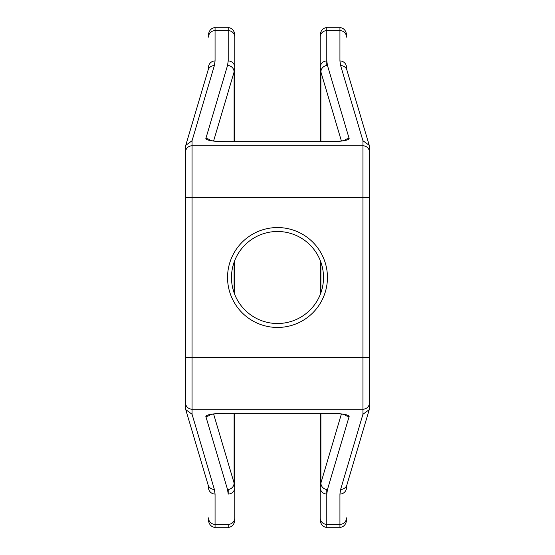 <?xml version="1.0" encoding="UTF-8"?>
<svg xmlns="http://www.w3.org/2000/svg" width="555" height="555" viewBox="0 0 555 555"><rect width="100%" height="100%" fill="white"/><g stroke="black" fill="none" stroke-linecap="round" stroke-linejoin="round"><path stroke-width="0.83" d="M231.49 277.5A46.009 46.009 0 0 1 300.505 237.658A46.009 46.009 0 0 1 300.505 317.342A46.009 46.009 0 0 1 231.49 277.5M227.55 277.5A49.95 49.95 0 0 0 302.475 320.755A49.95 49.95 0 0 0 302.475 234.245A49.95 49.95 0 0 0 227.55 277.5M213.613 140.97L234.099 71.963L234.779 67.439L234.779 34.32C233.572 27.327 227.786 27.5 228.209 27.75L228.209 30.629A6.57 6.493 0 0 1 234.779 37.123L234.779 67.439A6.57 6.493 180 0 0 228.209 60.939L227.536 65.462A6.57 6.493 16.5 0 1 234.099 71.963L234.099 141.636M227.536 65.462L205.836 138.556A6.57 6.493 16.5 0 1 210.4 140.408M205.836 138.556C206.599 140.457 213.162 141.504 225.531 141.712L329.469 141.712C341.838 141.504 348.401 140.457 349.164 138.556A6.57 6.493 163.5 0 0 344.613 140.394M349.164 138.556L327.464 65.462L326.791 60.939A6.57 6.493 180 0 0 320.221 67.439L320.221 37.123L320.221 67.439L320.901 71.963L341.387 140.97M320.221 517.877L320.221 520.68C321.428 527.673 327.214 527.5 326.791 527.25L326.791 524.371A6.57 6.493 180 0 1 320.221 517.877L320.221 487.561L320.221 517.877M320.221 34.32L320.221 37.123A6.57 6.493 180 0 1 326.791 30.629L326.791 27.75C327.214 27.5 321.428 27.327 320.221 34.32M326.791 489.496L326.791 524.371L326.791 494.061L327.464 489.538A6.57 6.493 -163.5 0 1 320.901 483.037L320.221 487.561L320.221 413.364M327.464 489.538L349.164 416.444A6.57 6.493 -163.5 0 1 344.6 414.592M349.164 416.444C348.401 414.543 341.838 413.496 329.469 413.288L225.531 413.288C213.162 413.496 206.599 414.543 205.836 416.444A6.57 6.493 -16.5 0 0 210.387 414.606M205.836 416.444L227.536 489.538L228.209 494.061A6.57 6.493 -0 0 0 234.779 487.561L234.779 517.877L234.779 487.561L234.099 483.037L213.613 414.03M234.779 520.68L234.779 517.877A6.57 6.493 0 0 1 228.209 524.371L228.209 527.25C227.786 527.5 233.572 527.673 234.779 520.68M234.779 487.561L234.779 413.364M234.779 294.573L234.779 260.427M234.779 141.636L234.779 67.439M185.488 407.8L185.752 409.625L192.058 414.273L192.058 197.767L362.942 197.767L362.942 357.233L185.488 357.233L185.488 407.8M208.493 517.877A6.57 6.493 0 0 0 215.062 524.371L215.062 494.061A6.57 6.493 0 0 1 208.493 487.561L208.493 485.861M208.493 69.139L208.493 67.439A6.57 6.493 0 0 1 215.062 60.939L215.062 30.629L228.209 30.629L228.209 60.939M185.488 147.248L185.752 145.368L192.058 140.727L214.376 65.559L215.062 60.939M185.488 147.2L185.488 357.233M326.791 60.939L326.791 30.629L339.938 30.629L339.938 60.939L340.624 65.559L362.942 140.727L369.248 145.368L369.512 147.248M339.938 60.939A6.57 6.493 180 0 1 346.507 67.439L346.507 69.139M346.507 485.861L346.507 487.561A6.57 6.493 180 0 1 339.938 494.061L339.938 527.25C339.521 527.5 345.3 527.673 346.507 520.68M369.512 407.752L369.248 409.632L362.942 414.273L340.624 489.441L339.938 494.061M369.512 407.8L369.512 147.2M320.221 67.439L320.221 141.636M320.221 260.427L320.221 294.573M327.464 65.462A6.57 6.493 163.5 0 0 320.901 71.963L320.901 141.636M326.791 30.629L326.791 65.504M326.791 494.061A6.57 6.493 180 0 1 320.221 487.561M341.387 414.03L320.901 483.037L320.901 413.364M227.536 489.538A6.57 6.493 -16.5 0 0 234.099 483.037L234.099 413.364M228.209 494.061L228.209 489.496M320.901 292.769L320.901 262.231M234.099 262.231L234.099 292.769M326.791 27.75L339.938 27.75L339.938 30.629A6.57 6.493 180 0 1 346.507 37.123M326.791 524.371L339.938 524.371A6.57 6.493 180 0 0 346.507 517.877M362.942 140.727L362.942 145.792L192.058 145.792L192.058 140.727M208.07 484.799A6.57 6.493 -16.5 0 0 214.376 489.441L192.058 414.273M215.062 494.061L214.376 489.441M208.493 37.123A6.57 6.493 0 0 1 215.062 30.629L215.062 27.75C215.479 27.5 209.7 27.327 208.493 34.32M208.493 520.68C209.7 527.673 215.479 527.5 215.062 527.25L215.062 524.371L228.209 524.371M208.07 70.201A6.57 6.493 16.5 0 1 214.376 65.559M185.488 152.292A6.57 6.493 0 0 1 192.058 145.792L192.058 197.767L185.488 197.767M185.488 402.708A6.57 6.493 0 0 0 192.058 409.208L362.942 409.208A6.57 6.493 0 0 0 369.512 402.708M369.512 152.292A6.57 6.493 0 0 0 362.942 145.792L362.942 197.767L369.512 197.767M369.512 357.233L362.942 357.233L362.942 414.273M346.93 70.201A6.57 6.493 163.5 0 0 340.624 65.559M346.93 484.799A6.57 6.493 -163.5 0 1 340.624 489.441M210.248 140.595L209.568 140.165C210.081 140.38 212.96 141.421 225.531 141.636L329.469 141.636C338.078 141.435 343.399 140.942 345.439 140.151L344.738 140.602M344.752 414.405L345.432 414.835C344.919 414.62 342.04 413.579 329.469 413.364L225.531 413.364C216.922 413.565 211.601 414.058 209.561 414.849L210.262 414.398M326.791 527.25L339.938 527.25M185.752 409.632L208.076 484.82M208.493 487.561L208.076 484.799M208.493 67.439L208.076 70.201M208.076 70.18L185.752 145.368M369.248 145.368L346.924 70.18M346.507 67.439L346.924 70.201M339.938 27.75C339.521 27.5 345.3 27.327 346.507 34.32M346.507 487.561L346.924 484.799M346.924 484.82L369.248 409.632M215.062 527.25L228.209 527.25M215.062 27.75L228.209 27.75"/></g></svg>
